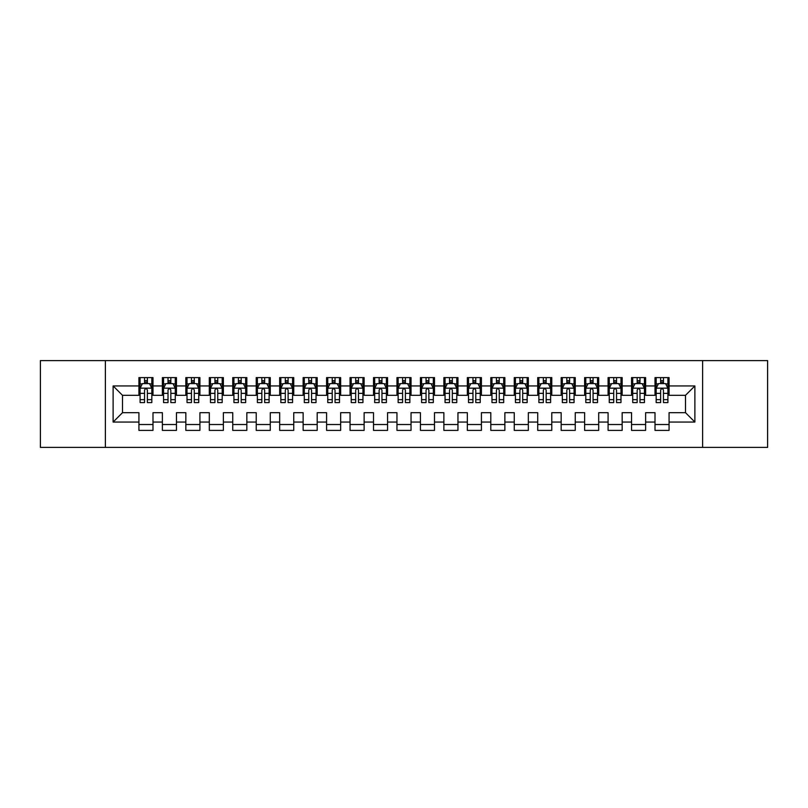 <?xml version="1.0" encoding="UTF-8"?>
<svg xmlns="http://www.w3.org/2000/svg" width="808" height="808" viewBox="0 0 808 808"><rect width="100%" height="100%" fill="white"/><g stroke="black" fill="none" stroke-linecap="round" stroke-linejoin="round"><path stroke-width="1.21" d="M702.617 447.4L767.6 447.4L767.6 360.6L702.617 360.6L702.617 447.4L105.383 447.4L105.383 360.6L40.4 360.6L40.4 447.4L105.383 447.4M702.617 360.6L105.383 360.6M113.12 422.059L113.12 385.941L138.925 385.941L138.925 395.324L122.503 395.324L122.503 412.676L113.12 422.059L138.925 422.059L138.925 430.391L152.995 430.391L152.995 422.059L162.378 422.059L162.378 430.391L176.457 430.391L176.457 422.059L185.84 422.059L185.84 430.391L199.919 430.391L199.919 422.059L209.302 422.059L209.302 430.391L223.372 430.391L223.372 422.059L232.754 422.059L232.754 430.391L246.834 430.391L246.834 422.059L256.217 422.059L256.217 430.391L270.286 430.391L270.286 422.059L279.669 422.059L279.669 430.391L293.748 430.391L293.748 422.059L303.131 422.059L303.131 430.391L317.201 430.391L317.201 422.059L326.584 422.059L326.584 430.391L340.663 430.391L340.663 422.059L350.046 422.059L350.046 430.391L364.125 430.391L364.125 422.059L373.508 422.059L373.508 430.391L387.577 430.391L387.577 422.059L396.96 422.059L396.96 430.391L411.04 430.391L411.04 422.059L420.423 422.059L420.423 430.391L434.492 430.391L434.492 422.059L443.875 422.059L443.875 430.391L457.954 430.391L457.954 422.059L467.337 422.059L467.337 430.391L481.416 430.391L481.416 422.059L490.799 422.059L490.799 430.391L504.869 430.391L504.869 422.059L514.252 422.059L514.252 430.391L528.331 430.391L528.331 422.059L537.714 422.059L537.714 430.391L551.783 430.391L551.783 422.059L561.166 422.059L561.166 430.391L575.245 430.391L575.245 422.059L584.628 422.059L584.628 430.391L598.698 430.391L598.698 422.059L608.081 422.059L608.081 430.391L622.16 430.391L622.16 422.059L631.543 422.059L631.543 430.391L645.622 430.391L645.622 422.059L655.005 422.059L655.005 430.391L669.075 430.391L669.075 412.676L685.497 412.676L685.497 395.324L669.075 395.324L669.075 385.941L694.88 385.941L694.88 422.059L669.075 422.059M669.075 385.941L669.075 377.609L655.005 377.609L655.005 385.941L645.622 385.941L645.622 377.609L631.543 377.609L631.543 385.941L622.16 385.941L622.16 377.609L608.081 377.609L608.081 385.941L598.698 385.941L598.698 377.609L584.628 377.609L584.628 385.941L575.245 385.941L575.245 377.609L561.166 377.609L561.166 385.941L551.783 385.941L551.783 377.609L537.714 377.609L537.714 385.941L528.331 385.941L528.331 377.609L514.252 377.609L514.252 385.941L504.869 385.941L504.869 377.609L490.799 377.609L490.799 385.941L481.416 385.941L481.416 377.609L467.337 377.609L467.337 385.941L457.954 385.941L457.954 377.609L443.875 377.609L443.875 385.941L434.492 385.941L434.492 377.609L420.423 377.609L420.423 385.941L411.04 385.941L411.04 377.609L396.96 377.609L396.96 385.941L387.577 385.941L387.577 377.609L373.508 377.609L373.508 385.941L364.125 385.941L364.125 377.609L350.046 377.609L350.046 385.941L340.663 385.941L340.663 377.609L326.584 377.609L326.584 385.941L317.201 385.941L317.201 377.609L303.131 377.609L303.131 385.941L293.748 385.941L293.748 377.609L279.669 377.609L279.669 385.941L270.286 385.941L270.286 377.609L256.217 377.609L256.217 385.941L246.834 385.941L246.834 377.609L232.754 377.609L232.754 385.941L223.372 385.941L223.372 377.609L209.302 377.609L209.302 385.941L199.919 385.941L199.919 377.609L185.84 377.609L185.84 385.941L176.457 385.941L176.457 377.609L162.378 377.609L162.378 385.941L152.995 385.941L152.995 377.609L138.925 377.609L138.925 385.941M645.622 422.059L645.622 412.676L655.005 412.676L655.005 422.059M694.88 385.941L685.497 395.324M622.16 422.059L622.16 412.676L631.543 412.676L631.543 422.059M655.005 385.941L655.005 395.324L645.622 395.324L645.622 385.941M598.698 422.059L598.698 412.676L608.081 412.676L608.081 422.059M631.543 385.941L631.543 395.324L622.16 395.324L622.16 385.941M575.245 422.059L575.245 412.676L584.628 412.676L584.628 422.059M608.081 385.941L608.081 395.324L598.698 395.324L598.698 385.941M551.783 422.059L551.783 412.676L561.166 412.676L561.166 422.059M584.628 385.941L584.628 395.324L575.245 395.324L575.245 385.941M528.331 422.059L528.331 412.676L537.714 412.676L537.714 422.059M561.166 385.941L561.166 395.324L551.783 395.324L551.783 385.941M504.869 422.059L504.869 412.676L514.252 412.676L514.252 422.059M537.714 385.941L537.714 395.324L528.331 395.324L528.331 385.941M481.416 422.059L481.416 412.676L490.799 412.676L490.799 422.059M514.252 385.941L514.252 395.324L504.869 395.324L504.869 385.941M457.954 422.059L457.954 412.676L467.337 412.676L467.337 422.059M490.799 385.941L490.799 395.324L481.416 395.324L481.416 385.941M434.492 422.059L434.492 412.676L443.875 412.676L443.875 422.059M467.337 385.941L467.337 395.324L457.954 395.324L457.954 385.941M411.04 422.059L411.04 412.676L420.423 412.676L420.423 422.059M443.875 385.941L443.875 395.324L434.492 395.324L434.492 385.941M387.577 422.059L387.577 412.676L396.96 412.676L396.96 422.059M420.423 385.941L420.423 395.324L411.04 395.324L411.04 385.941M364.125 422.059L364.125 412.676L373.508 412.676L373.508 422.059M396.96 385.941L396.96 395.324L387.577 395.324L387.577 385.941M340.663 422.059L340.663 412.676L350.046 412.676L350.046 422.059M373.508 385.941L373.508 395.324L364.125 395.324L364.125 385.941M317.201 422.059L317.201 412.676L326.584 412.676L326.584 422.059M350.046 385.941L350.046 395.324L340.663 395.324L340.663 385.941M293.748 422.059L293.748 412.676L303.131 412.676L303.131 422.059M326.584 385.941L326.584 395.324L317.201 395.324L317.201 385.941M270.286 422.059L270.286 412.676L279.669 412.676L279.669 422.059M303.131 385.941L303.131 395.324L293.748 395.324L293.748 385.941M246.834 422.059L246.834 412.676L256.217 412.676L256.217 422.059M279.669 385.941L279.669 395.324L270.286 395.324L270.286 385.941M223.372 422.059L223.372 412.676L232.754 412.676L232.754 422.059M256.217 385.941L256.217 395.324L246.834 395.324L246.834 385.941M199.919 422.059L199.919 412.676L209.302 412.676L209.302 422.059M232.754 385.941L232.754 395.324L223.372 395.324L223.372 385.941M176.457 422.059L176.457 412.676L185.84 412.676L185.84 422.059M209.302 385.941L209.302 395.324L199.919 395.324L199.919 385.941M152.995 422.059L152.995 412.676L162.378 412.676L162.378 422.059M185.84 385.941L185.84 395.324L176.457 395.324L176.457 385.941M122.503 412.676L138.925 412.676L138.925 422.059M162.378 385.941L162.378 395.324L152.995 395.324L152.995 385.941M655.005 383.477L656.177 383.477M667.903 383.477L669.075 383.477M631.543 383.477L632.715 383.477M644.441 383.477L645.622 383.477M608.081 383.477L609.262 383.477M620.988 383.477L622.16 383.477M584.628 383.477L585.8 383.477M597.526 383.477L598.698 383.477M561.166 383.477L562.338 383.477M574.074 383.477L575.245 383.477M537.714 383.477L538.885 383.477M550.612 383.477L551.783 383.477M514.252 383.477L515.423 383.477M527.159 383.477L528.331 383.477M490.799 383.477L491.971 383.477M503.697 383.477L504.869 383.477M467.337 383.477L468.509 383.477M480.235 383.477L481.416 383.477M443.875 383.477L445.056 383.477M456.783 383.477L457.954 383.477M420.423 383.477L421.594 383.477M433.32 383.477L434.492 383.477M396.96 383.477L398.132 383.477M409.868 383.477L411.04 383.477M373.508 383.477L374.68 383.477M386.406 383.477L387.577 383.477M350.046 383.477L351.217 383.477M362.944 383.477L364.125 383.477M326.584 383.477L327.765 383.477M339.491 383.477L340.663 383.477M303.131 383.477L304.303 383.477M316.029 383.477L317.201 383.477M279.669 383.477L280.841 383.477M292.577 383.477L293.748 383.477M256.217 383.477L257.388 383.477M269.114 383.477L270.286 383.477M232.754 383.477L233.926 383.477M245.662 383.477L246.834 383.477M209.302 383.477L210.474 383.477M222.2 383.477L223.372 383.477M185.84 383.477L187.012 383.477M198.738 383.477L199.919 383.477M162.378 383.477L163.559 383.477M175.286 383.477L176.457 383.477M138.925 383.477L140.097 383.477M151.823 383.477L152.995 383.477M138.925 424.523L152.995 424.523M162.378 424.523L176.457 424.523M185.84 424.523L199.919 424.523M209.302 424.523L223.372 424.523M232.754 424.523L246.834 424.523M256.217 424.523L270.286 424.523M279.669 424.523L293.748 424.523M303.131 424.523L317.201 424.523M326.584 424.523L340.663 424.523M350.046 424.523L364.125 424.523M373.508 424.523L387.577 424.523M396.96 424.523L411.04 424.523M420.423 424.523L434.492 424.523M443.875 424.523L457.954 424.523M467.337 424.523L481.416 424.523M490.799 424.523L504.869 424.523M514.252 424.523L528.331 424.523M537.714 424.523L551.783 424.523M561.166 424.523L575.245 424.523M584.628 424.523L598.698 424.523M608.081 424.523L622.16 424.523M631.543 424.523L645.622 424.523M655.005 424.523L669.075 424.523M113.12 385.941L122.503 395.324M685.497 412.676L694.88 422.059M147.369 380.659L144.551 380.659M151.823 399.647L147.369 399.647L147.369 402.596L151.823 402.596L151.823 388.284L149.48 383.588L142.44 383.588L140.097 388.284L140.097 402.596L144.551 402.596L144.551 399.647L140.097 399.647M140.097 388.284L140.097 377.609M151.823 388.284L151.823 377.609M144.551 383.588L144.551 377.609M147.369 377.609L147.369 383.588M147.369 399.647L147.369 390.042C146.43 388.234 145.491 388.234 144.551 390.042L144.551 399.647M147.369 383.477L144.551 383.477M170.831 380.659L168.013 380.659M175.286 399.647L170.831 399.647L170.831 402.596L175.286 402.596L175.286 388.284L172.942 383.588L165.903 383.588L163.559 388.284L163.559 402.596L168.013 402.596L168.013 399.647L163.559 399.647M163.559 388.284L163.559 377.609M175.286 388.284L175.286 377.609M168.013 383.588L168.013 377.609M170.831 377.609L170.831 383.588M170.831 399.647L170.831 390.042C169.892 388.234 168.953 388.234 168.013 390.042L168.013 399.647M170.831 383.477L168.013 383.477M194.284 380.659L191.466 380.659M198.738 399.647L194.284 399.647L194.284 402.596L198.738 402.596L198.738 388.284L196.394 383.588L189.355 383.588L187.012 388.284L187.012 402.596L191.466 402.596L191.466 399.647L187.012 399.647M187.012 388.284L187.012 377.609M198.738 388.284L198.738 377.609M191.466 383.588L191.466 377.609M194.284 377.609L194.284 383.588M194.284 399.647L194.284 390.042C193.344 388.234 192.405 388.234 191.466 390.042L191.466 399.647M194.284 383.477L191.466 383.477M217.746 380.659L214.928 380.659M222.2 399.647L217.746 399.647L217.746 402.596L222.2 402.596L222.2 388.284L219.857 383.588L212.817 383.588L210.474 388.284L210.474 402.596L214.928 402.596L214.928 399.647L210.474 399.647M210.474 388.284L210.474 377.609M222.2 388.284L222.2 377.609M214.928 383.588L214.928 377.609M217.746 377.609L217.746 383.588M217.746 399.647L217.746 390.042C216.807 388.234 215.867 388.234 214.928 390.042L214.928 399.647M217.746 383.477L214.928 383.477M241.198 380.659L238.39 380.659M245.662 399.647L241.198 399.647L241.198 402.596L245.662 402.596L245.662 388.284L243.309 383.588L236.279 383.588L233.926 388.284L233.926 402.596L238.39 402.596L238.39 399.647L233.926 399.647M233.926 388.284L233.926 377.609M245.662 388.284L245.662 377.609M238.39 383.588L238.39 377.609M241.198 377.609L241.198 383.588M241.198 399.647L241.198 390.042C240.269 388.234 239.33 388.234 238.39 390.042L238.39 399.647M241.198 383.477L238.39 383.477M264.66 380.659L261.843 380.659M269.114 399.647L264.66 399.647L264.66 402.596L269.114 402.596L269.114 388.284L266.771 383.588L259.732 383.588L257.388 388.284L257.388 402.596L261.843 402.596L261.843 399.647L257.388 399.647M257.388 388.284L257.388 377.609M269.114 388.284L269.114 377.609M261.843 383.588L261.843 377.609M264.66 377.609L264.66 383.588M264.66 399.647L264.66 390.042C263.721 388.234 262.782 388.234 261.843 390.042L261.843 399.647M264.66 383.477L261.843 383.477M288.113 380.659L285.305 380.659M292.577 399.647L288.113 399.647L288.113 402.596L292.577 402.596L292.577 388.284L290.224 383.588L283.194 383.588L280.841 388.284L280.841 402.596L285.305 402.596L285.305 399.647L280.841 399.647M280.841 388.284L280.841 377.609M292.577 388.284L292.577 377.609M285.305 383.588L285.305 377.609M288.113 377.609L288.113 383.588M288.113 399.647L288.113 390.042C287.183 388.234 286.244 388.234 285.305 390.042L285.305 399.647M288.113 383.477L285.305 383.477M311.575 380.659L308.757 380.659M316.029 399.647L311.575 399.647L311.575 402.596L316.029 402.596L316.029 388.284L313.686 383.588L306.646 383.588L304.303 388.284L304.303 402.596L308.757 402.596L308.757 399.647L304.303 399.647M304.303 388.284L304.303 377.609M316.029 388.284L316.029 377.609M308.757 383.588L308.757 377.609M311.575 377.609L311.575 383.588M311.575 399.647L311.575 390.042C310.636 388.234 309.696 388.234 308.757 390.042L308.757 399.647M311.575 383.477L308.757 383.477M335.037 380.659L332.219 380.659M339.491 399.647L335.037 399.647L335.037 402.596L339.491 402.596L339.491 388.284L337.148 383.588L330.108 383.588L327.765 388.284L327.765 402.596L332.219 402.596L332.219 399.647L327.765 399.647M327.765 388.284L327.765 377.609M339.491 388.284L339.491 377.609M332.219 383.588L332.219 377.609M335.037 377.609L335.037 383.588M335.037 399.647L335.037 390.042C334.098 388.234 333.159 388.234 332.219 390.042L332.219 399.647M335.037 383.477L332.219 383.477M358.489 380.659L355.671 380.659M362.944 399.647L358.489 399.647L358.489 402.596L362.944 402.596L362.944 388.284L360.6 383.588L353.561 383.588L351.217 388.284L351.217 402.596L355.671 402.596L355.671 399.647L351.217 399.647M351.217 388.284L351.217 377.609M362.944 388.284L362.944 377.609M355.671 383.588L355.671 377.609M358.489 377.609L358.489 383.588M358.489 399.647L358.489 390.042C357.55 388.234 356.621 388.234 355.671 390.042L355.671 399.647M358.489 383.477L355.671 383.477M381.952 380.659L379.134 380.659M386.406 399.647L381.952 399.647L381.952 402.596L386.406 402.596L386.406 388.284L384.063 383.588L377.023 383.588L374.68 388.284L374.68 402.596L379.134 402.596L379.134 399.647L374.68 399.647M374.68 388.284L374.68 377.609M386.406 388.284L386.406 377.609M379.134 383.588L379.134 377.609M381.952 377.609L381.952 383.588M381.952 399.647L381.952 390.042C381.012 388.234 380.073 388.234 379.134 390.042L379.134 399.647M381.952 383.477L379.134 383.477M405.404 380.659L402.596 380.659M409.868 399.647L405.404 399.647L405.404 402.596L409.868 402.596L409.868 388.284L407.515 383.588L400.485 383.588L398.132 388.284L398.132 402.596L402.596 402.596L402.596 399.647L398.132 399.647M398.132 388.284L398.132 377.609M409.868 388.284L409.868 377.609M402.596 383.588L402.596 377.609M405.404 377.609L405.404 383.588M405.404 399.647L405.404 390.042C404.475 388.234 403.535 388.234 402.596 390.042L402.596 399.647M405.404 383.477L402.596 383.477M428.866 380.659L426.048 380.659M433.32 399.647L428.866 399.647L428.866 402.596L433.32 402.596L433.32 388.284L430.977 383.588L423.937 383.588L421.594 388.284L421.594 402.596L426.048 402.596L426.048 399.647L421.594 399.647M421.594 388.284L421.594 377.609M433.32 388.284L433.32 377.609M426.048 383.588L426.048 377.609M428.866 377.609L428.866 383.588M428.866 399.647L428.866 390.042C427.927 388.234 426.988 388.234 426.048 390.042L426.048 399.647M428.866 383.477L426.048 383.477M452.329 380.659L449.511 380.659M456.783 399.647L452.329 399.647L452.329 402.596L456.783 402.596L456.783 388.284L454.439 383.588L447.4 383.588L445.056 388.284L445.056 402.596L449.511 402.596L449.511 399.647L445.056 399.647M445.056 388.284L445.056 377.609M456.783 388.284L456.783 377.609M449.511 383.588L449.511 377.609M452.329 377.609L452.329 383.588M452.329 399.647L452.329 390.042C451.389 388.234 450.45 388.234 449.511 390.042L449.511 399.647M452.329 383.477L449.511 383.477M475.781 380.659L472.963 380.659M480.235 399.647L475.781 399.647L475.781 402.596L480.235 402.596L480.235 388.284L477.892 383.588L470.852 383.588L468.509 388.284L468.509 402.596L472.963 402.596L472.963 399.647L468.509 399.647M468.509 388.284L468.509 377.609M480.235 388.284L480.235 377.609M472.963 383.588L472.963 377.609M475.781 377.609L475.781 383.588M475.781 399.647L475.781 390.042C474.841 388.234 473.902 388.234 472.963 390.042L472.963 399.647M475.781 383.477L472.963 383.477M499.243 380.659L496.425 380.659M503.697 399.647L499.243 399.647L499.243 402.596L503.697 402.596L503.697 388.284L501.354 383.588L494.314 383.588L491.971 388.284L491.971 402.596L496.425 402.596L496.425 399.647L491.971 399.647M491.971 388.284L491.971 377.609M503.697 388.284L503.697 377.609M496.425 383.588L496.425 377.609M499.243 377.609L499.243 383.588M499.243 399.647L499.243 390.042C498.304 388.234 497.364 388.234 496.425 390.042L496.425 399.647M499.243 383.477L496.425 383.477M522.695 380.659L519.887 380.659M527.159 399.647L522.695 399.647L522.695 402.596L527.159 402.596L527.159 388.284L524.806 383.588L517.776 383.588L515.423 388.284L515.423 402.596L519.887 402.596L519.887 399.647L515.423 399.647M515.423 388.284L515.423 377.609M527.159 388.284L527.159 377.609M519.887 383.588L519.887 377.609M522.695 377.609L522.695 383.588M522.695 399.647L522.695 390.042C521.756 388.234 520.827 388.234 519.887 390.042L519.887 399.647M522.695 383.477L519.887 383.477M546.158 380.659L543.34 380.659M550.612 399.647L546.158 399.647L546.158 402.596L550.612 402.596L550.612 388.284L548.268 383.588L541.229 383.588L538.885 388.284L538.885 402.596L543.34 402.596L543.34 399.647L538.885 399.647M538.885 388.284L538.885 377.609M550.612 388.284L550.612 377.609M543.34 383.588L543.34 377.609M546.158 377.609L546.158 383.588M546.158 399.647L546.158 390.042C545.218 388.234 544.279 388.234 543.34 390.042L543.34 399.647M546.158 383.477L543.34 383.477M569.61 380.659L566.802 380.659M574.074 399.647L569.61 399.647L569.61 402.596L574.074 402.596L574.074 388.284L571.721 383.588L564.691 383.588L562.338 388.284L562.338 402.596L566.802 402.596L566.802 399.647L562.338 399.647M562.338 388.284L562.338 377.609M574.074 388.284L574.074 377.609M566.802 383.588L566.802 377.609M569.61 377.609L569.61 383.588M569.61 399.647L569.61 390.042C568.68 388.234 567.741 388.234 566.802 390.042L566.802 399.647M569.61 383.477L566.802 383.477M593.072 380.659L590.254 380.659M597.526 399.647L593.072 399.647L593.072 402.596L597.526 402.596L597.526 388.284L595.183 383.588L588.143 383.588L585.8 388.284L585.8 402.596L590.254 402.596L590.254 399.647L585.8 399.647M585.8 388.284L585.8 377.609M597.526 388.284L597.526 377.609M590.254 383.588L590.254 377.609M593.072 377.609L593.072 383.588M593.072 399.647L593.072 390.042C592.133 388.234 591.193 388.234 590.254 390.042L590.254 399.647M593.072 383.477L590.254 383.477M616.534 380.659L613.716 380.659M620.988 399.647L616.534 399.647L616.534 402.596L620.988 402.596L620.988 388.284L618.645 383.588L611.606 383.588L609.262 388.284L609.262 402.596L613.716 402.596L613.716 399.647L609.262 399.647M609.262 388.284L609.262 377.609M620.988 388.284L620.988 377.609M613.716 383.588L613.716 377.609M616.534 377.609L616.534 383.588M616.534 399.647L616.534 390.042C615.595 388.234 614.656 388.234 613.716 390.042L613.716 399.647M616.534 383.477L613.716 383.477M639.986 380.659L637.169 380.659M644.441 399.647L639.986 399.647L639.986 402.596L644.441 402.596L644.441 388.284L642.097 383.588L635.058 383.588L632.715 388.284L632.715 402.596L637.169 402.596L637.169 399.647L632.715 399.647M632.715 388.284L632.715 377.609M644.441 388.284L644.441 377.609M637.169 383.588L637.169 377.609M639.986 377.609L639.986 383.588M639.986 399.647L639.986 390.042C639.047 388.234 638.108 388.234 637.169 390.042L637.169 399.647M639.986 383.477L637.169 383.477M663.449 380.659L660.631 380.659M667.903 399.647L663.449 399.647L663.449 402.596L667.903 402.596L667.903 388.284L665.56 383.588L658.52 383.588L656.177 388.284L656.177 402.596L660.631 402.596L660.631 399.647L656.177 399.647M656.177 388.284L656.177 377.609M667.903 388.284L667.903 377.609M660.631 383.588L660.631 377.609M663.449 377.609L663.449 383.588M663.449 399.647L663.449 390.042C662.51 388.234 661.57 388.234 660.631 390.042L660.631 399.647M663.449 383.477L660.631 383.477M151.763 388.163L140.158 388.163M140.097 383.871L142.299 383.871M149.621 383.871L151.823 383.871M144.551 393.365L140.097 393.365M151.823 393.365L147.369 393.365M147.369 382.154L144.551 382.154M175.225 388.163L163.61 388.163M163.559 383.871L165.761 383.871M173.084 383.871L175.286 383.871M168.013 393.365L163.559 393.365M175.286 393.365L170.831 393.365M170.831 382.154L168.013 382.154M198.687 388.163L187.072 388.163M187.012 383.871L189.213 383.871M196.536 383.871L198.738 383.871M191.466 393.365L187.012 393.365M198.738 393.365L194.284 393.365M194.284 382.154L191.466 382.154M222.139 388.163L210.534 388.163M210.474 383.871L212.676 383.871M219.998 383.871L222.2 383.871M214.928 393.365L210.474 393.365M222.2 393.365L217.746 393.365M217.746 382.154L214.928 382.154M245.602 388.163L233.987 388.163M233.926 383.871L236.138 383.871M243.45 383.871L245.662 383.871M238.39 393.365L233.926 393.365M245.662 393.365L241.198 393.365M241.198 382.154L238.39 382.154M269.054 388.163L257.449 388.163M257.388 383.871L259.59 383.871M266.913 383.871L269.114 383.871M261.843 393.365L257.388 393.365M269.114 393.365L264.66 393.365M264.66 382.154L261.843 382.154M292.516 388.163L280.901 388.163M280.841 383.871L283.053 383.871M290.365 383.871L292.577 383.871M285.305 393.365L280.841 393.365M292.577 393.365L288.113 393.365M288.113 382.154L285.305 382.154M315.979 388.163L304.364 388.163M304.303 383.871L306.505 383.871M313.827 383.871L316.029 383.871M308.757 393.365L304.303 393.365M316.029 393.365L311.575 393.365M311.575 382.154L308.757 382.154M339.431 388.163L327.816 388.163M327.765 383.871L329.967 383.871M337.289 383.871L339.491 383.871M332.219 393.365L327.765 393.365M339.491 393.365L335.037 393.365M335.037 382.154L332.219 382.154M362.893 388.163L351.278 388.163M351.217 383.871L353.429 383.871M360.742 383.871L362.944 383.871M355.671 393.365L351.217 393.365M362.944 393.365L358.489 393.365M358.489 382.154L355.671 382.154M386.345 388.163L374.74 388.163M374.68 383.871L376.881 383.871M384.204 383.871L386.406 383.871M379.134 393.365L374.68 393.365M386.406 393.365L381.952 393.365M381.952 382.154L379.134 382.154M409.808 388.163L398.192 388.163M398.132 383.871L400.344 383.871M407.656 383.871L409.868 383.871M402.596 393.365L398.132 393.365M409.868 393.365L405.404 393.365M405.404 382.154L402.596 382.154M433.26 388.163L421.655 388.163M421.594 383.871L423.796 383.871M431.119 383.871L433.32 383.871M426.048 393.365L421.594 393.365M433.32 393.365L428.866 393.365M428.866 382.154L426.048 382.154M456.722 388.163L445.107 388.163M445.056 383.871L447.258 383.871M454.571 383.871L456.783 383.871M449.511 393.365L445.056 393.365M456.783 393.365L452.329 393.365M452.329 382.154L449.511 382.154M480.184 388.163L468.569 388.163M468.509 383.871L470.711 383.871M478.033 383.871L480.235 383.871M472.963 393.365L468.509 393.365M480.235 393.365L475.781 393.365M475.781 382.154L472.963 382.154M503.636 388.163L492.022 388.163M491.971 383.871L494.173 383.871M501.495 383.871L503.697 383.871M496.425 393.365L491.971 393.365M503.697 393.365L499.243 393.365M499.243 382.154L496.425 382.154M527.099 388.163L515.484 388.163M515.423 383.871L517.635 383.871M524.947 383.871L527.159 383.871M519.887 393.365L515.423 393.365M527.159 393.365L522.695 393.365M522.695 382.154L519.887 382.154M550.551 388.163L538.946 388.163M538.885 383.871L541.087 383.871M548.41 383.871L550.612 383.871M543.34 393.365L538.885 393.365M550.612 393.365L546.158 393.365M546.158 382.154L543.34 382.154M574.013 388.163L562.398 388.163M562.338 383.871L564.55 383.871M571.862 383.871L574.074 383.871M566.802 393.365L562.338 393.365M574.074 393.365L569.61 393.365M569.61 382.154L566.802 382.154M597.465 388.163L585.861 388.163M585.8 383.871L588.002 383.871M595.324 383.871L597.526 383.871M590.254 393.365L585.8 393.365M597.526 393.365L593.072 393.365M593.072 382.154L590.254 382.154M620.928 388.163L609.313 388.163M609.262 383.871L611.464 383.871M618.787 383.871L620.988 383.871M613.716 393.365L609.262 393.365M620.988 393.365L616.534 393.365M616.534 382.154L613.716 382.154M644.39 388.163L632.775 388.163M632.715 383.871L634.916 383.871M642.239 383.871L644.441 383.871M637.169 393.365L632.715 393.365M644.441 393.365L639.986 393.365M639.986 382.154L637.169 382.154M667.842 388.163L656.237 388.163M656.177 383.871L658.379 383.871M665.701 383.871L667.903 383.871M660.631 393.365L656.177 393.365M667.903 393.365L663.449 393.365M663.449 382.154L660.631 382.154"/></g></svg>
